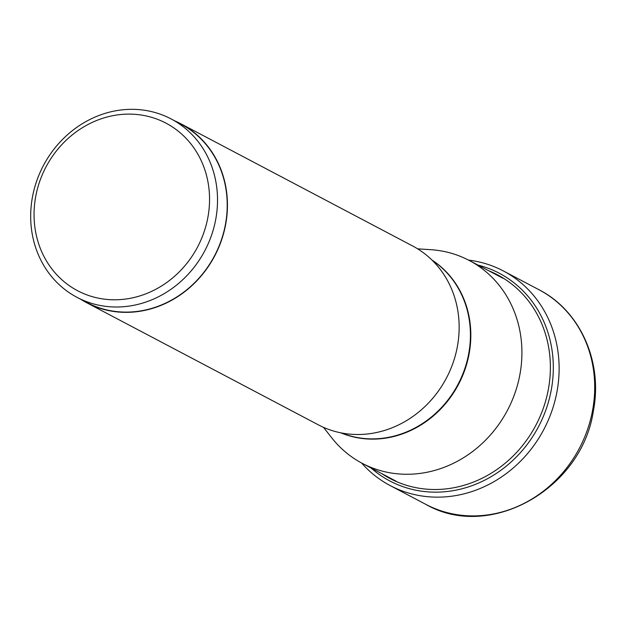 <?xml version="1.0" encoding="UTF-8"?>
<svg xmlns="http://www.w3.org/2000/svg" width="626" height="626" viewBox="0 0 626 626"><rect width="100%" height="100%" fill="white"/><g stroke="black" fill="none" stroke-linecap="round" stroke-linejoin="round"><path stroke-width="0.94" d="M361.578 462.982A121.319 109.769 -62.2 0 0 390.17 485.573A121.319 109.769 -62.2 0 0 557.015 391.508A121.319 109.769 -62.2 0 0 503.32 270.933A121.319 109.769 -62.2 0 0 468.53 260.103M323.509 427.347L331.717 437.801A114.675 103.759 -62.2 0 0 362.211 463.326A114.675 103.759 -62.2 0 0 395.194 473.569A114.675 103.759 -62.2 0 0 515.081 392.768A114.675 103.759 -62.2 0 0 469.171 260.439A114.675 103.759 -62.2 0 0 436.189 250.189A114.675 103.759 -62.2 0 0 430.884 249.696L417.62 248.835M180.937 123.838L412.644 245.987A101.099 91.474 117.8 0 1 453.122 362.65A101.099 91.474 117.8 0 1 347.422 433.888A101.099 91.474 117.8 0 1 318.352 424.851L86.646 302.702A101.099 91.474 -62.2 0 0 115.716 311.74A101.099 91.474 -62.2 0 0 221.408 240.501A101.099 91.474 -62.2 0 0 180.937 123.838A101.099 91.474 -62.2 0 0 175.155 121.068M81.09 299.494A101.099 91.474 -62.2 0 0 86.646 302.702M171.133 118.948L180.82 124.058A100.849 91.247 117.8 0 1 225.462 224.288A100.849 91.247 117.8 0 1 86.764 302.483L77.076 297.373A100.849 91.247 -62.2 0 0 106.076 306.388A100.849 91.247 -62.2 0 0 215.767 219.186A100.849 91.247 -62.2 0 0 171.133 118.948A100.849 91.247 -62.2 0 0 142.133 109.941A100.849 91.247 -62.2 0 0 32.435 197.143A100.849 91.247 -62.2 0 0 77.076 297.373M138.729 114.683A94.729 85.715 -62.2 0 0 35.698 196.595A94.729 85.715 -62.2 0 0 104.863 299.212A94.729 85.715 -62.2 0 0 207.902 217.3A94.729 85.715 -62.2 0 0 138.729 114.683M538.9 289.689A121.319 109.769 117.8 0 1 592.595 410.265A121.319 109.769 117.8 0 1 425.75 504.329C489.579 541.279 581.953 489.062 593.354 410.992C603.041 362.039 580.279 310.707 538.9 289.689L503.32 270.933M370.975 467.943A117.398 106.224 -62.2 0 0 478.428 483.115A117.398 106.224 -62.2 0 0 551.271 389.928A117.398 106.224 -62.2 0 0 477.928 265.056M488.757 270.768A115.153 104.198 117.8 0 1 548.376 389.231A115.153 104.198 117.8 0 1 381.805 473.647M340.841 432.832A97.992 88.665 -62.2 0 0 362.54 438.536A97.992 88.665 -62.2 0 0 463.616 373.198A97.992 88.665 -62.2 0 0 431.932 260.033M432.355 260.439A97.914 88.595 117.8 0 1 463.029 373.479A97.914 88.595 117.8 0 1 362.219 438.286A97.914 88.595 117.8 0 1 341.413 432.942M390.17 485.573L425.75 504.329M362.211 463.326L396 481.136M469.171 260.439L502.952 278.249"/></g></svg>
